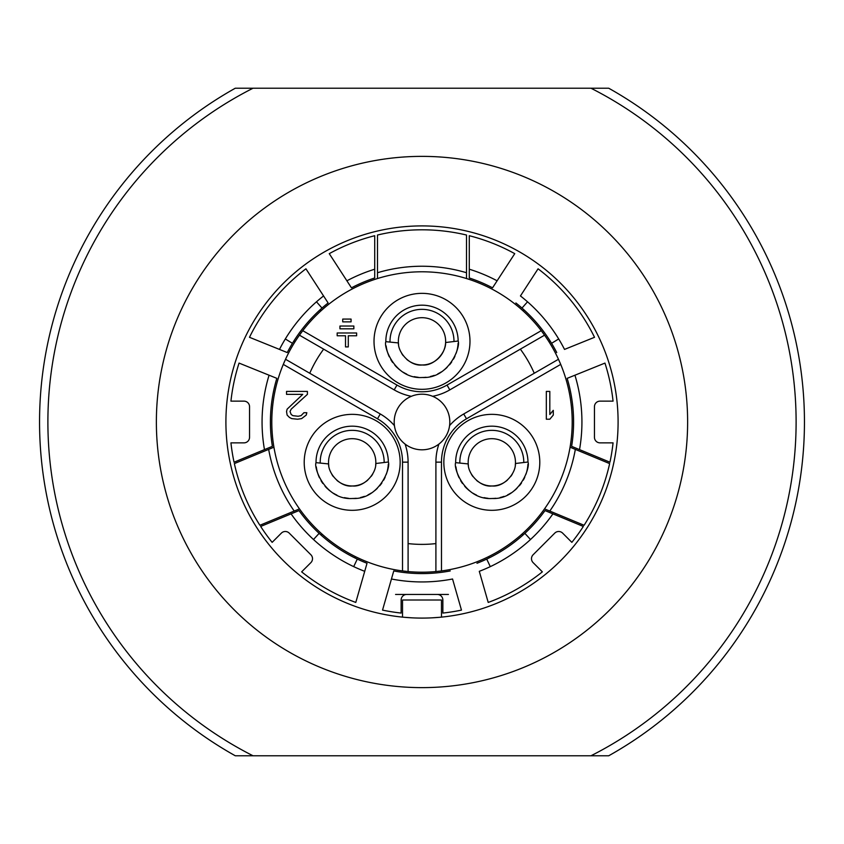 <?xml version="1.0" encoding="UTF-8"?>
<svg xmlns="http://www.w3.org/2000/svg" width="844" height="844" viewBox="0 0 844 844"><rect width="100%" height="100%" fill="white"/><g stroke="black" fill="none" stroke-linecap="round" stroke-linejoin="round"><path stroke-width="1.27" d="M253.031 755.781L590.969 755.781A374.114 374.114 0 0 0 590.969 88.219L253.031 88.219A374.114 374.114 0 0 0 253.031 755.781L235.286 755.781A382.459 382.459 0 0 1 235.286 88.219L253.031 88.219M422 687.628A265.628 265.628 0 0 1 156.372 422A265.628 265.628 0 0 1 422 156.372A265.628 265.628 0 0 1 687.628 422A265.628 265.628 0 0 1 422 687.628M590.969 88.219L608.714 88.219A382.459 382.459 0 0 1 608.714 755.781L590.969 755.781M395.572 594.45L448.428 594.45M437.297 594.45A5.56 5.56 0 0 1 442.857 600.01L442.857 613.06A192.2 192.2 0 0 0 461.468 610.106L452.553 578.995A159.938 159.938 0 0 1 391.447 578.995L393.758 570.934A151.593 151.593 0 0 0 450.242 570.934M357.286 559.087A151.593 151.593 0 0 0 367.024 563.275L355.788 602.437A192.2 192.2 0 0 1 301.646 571.852L310.877 562.631A5.56 5.56 0 0 0 310.877 554.761L289.239 533.123A5.56 5.56 0 0 0 281.368 533.123L272.148 542.354A192.2 192.2 0 0 1 260.669 526.456L298.987 510.588A151.593 151.593 0 0 0 319.137 533.355C330.542 543.874 343.265 552.451 357.286 559.087L353.689 566.63A161.331 161.331 0 0 1 313.493 539.516A159.938 159.938 0 0 1 291.074 513.859M264.467 449.62A159.938 159.938 0 0 1 269.067 375.211L276.832 378.344A151.593 151.593 0 0 0 272.38 446.339L234.052 462.217A192.2 192.2 0 0 1 230.939 442.857L243.99 442.857A5.56 5.56 0 0 0 249.55 437.297L249.55 406.702A5.56 5.56 0 0 0 243.99 401.143L230.939 401.143A192.2 192.2 0 0 1 239.052 363.089L276.832 378.344A151.593 151.593 0 0 0 272.38 446.339M285.304 338.95L292.435 343.308A151.593 151.593 0 0 0 287.255 352.56L249.476 337.294A192.2 192.2 0 0 1 305.929 268.803L328.126 302.975A151.593 151.593 0 0 0 322.007 308.06C310.36 318.304 300.496 330.057 292.435 343.308A151.593 151.593 0 0 0 287.255 352.56L279.48 349.416A159.938 159.938 0 0 1 285.314 338.961A161.331 161.331 0 0 1 316.468 301.804L322.007 308.06A151.593 151.593 0 0 1 328.126 302.975L323.558 295.949A159.938 159.938 0 0 0 316.479 301.814M374.715 275.471L374.715 277.971A151.593 151.593 0 0 0 351.452 287.825L346.884 280.799A159.938 159.938 0 0 1 374.715 269.215L374.715 277.971A151.593 151.593 0 0 0 351.452 287.825L329.255 253.654A192.2 192.2 0 0 1 374.715 235.708L374.715 272.179M469.285 269.215L469.285 277.971L469.285 269.215A159.938 159.938 0 0 1 497.116 280.799L492.548 287.825A151.593 151.593 0 0 0 469.285 277.971A151.593 151.593 0 0 1 492.548 287.825L514.745 253.654A192.2 192.2 0 0 0 469.285 235.708L469.285 269.215M556.745 352.56A151.593 151.593 0 0 0 551.565 343.308L558.696 338.95A159.938 159.938 0 0 1 564.52 349.416L594.524 337.294A192.2 192.2 0 0 0 538.071 268.803L520.442 295.949A159.938 159.938 0 0 1 527.521 301.814M558.696 338.95A161.331 161.331 0 0 0 527.532 301.804L521.993 308.06A151.593 151.593 0 0 0 515.874 302.975A151.593 151.593 0 0 1 521.993 308.06C533.64 318.304 543.504 330.057 551.565 343.308M574.933 375.211L567.168 378.344L574.933 375.211A159.938 159.938 0 0 1 579.533 449.62L609.948 462.217A192.2 192.2 0 0 0 613.06 442.857L600.01 442.857A5.56 5.56 0 0 1 594.45 437.297L594.45 406.702A5.56 5.56 0 0 1 600.01 401.143L613.06 401.143A192.2 192.2 0 0 0 604.948 363.089L574.933 375.211M476.976 563.275A151.593 151.593 0 0 0 486.714 559.087L490.29 566.64A159.938 159.938 0 0 1 479.286 571.325L488.212 602.437A192.2 192.2 0 0 0 542.354 571.852L533.123 562.631A5.56 5.56 0 0 1 533.123 554.761L554.761 533.123A5.56 5.56 0 0 1 562.631 533.123L571.852 542.354A192.2 192.2 0 0 0 583.331 526.456L552.925 513.859A159.938 159.938 0 0 1 530.496 539.506L524.862 533.355A151.593 151.593 0 0 0 545.013 510.588L552.925 513.859M403.495 571.061A150.2 150.2 0 0 0 406.776 571.43M439.555 571.166A150.2 150.2 0 0 0 440.568 571.05M560.342 363.5A150.2 150.2 0 0 0 559.899 362.477M284.977 360.472A150.2 150.2 0 0 0 283.658 363.5M416.809 618.03L414.552 617.956M412.03 617.84L404.171 617.28M402.525 617.122L402.525 600.01L441.475 600.01L441.475 617.122M439.777 617.291L431.97 617.84M429.448 617.956L427.191 618.03M422 618.093A196.093 196.093 0 0 0 618.093 422A196.093 196.093 0 0 0 422 225.907A196.093 196.093 0 0 0 225.907 422A196.093 196.093 0 0 0 422 618.093M393.758 570.934L382.532 610.106A192.2 192.2 0 0 0 401.143 613.06L401.143 600.01A5.56 5.56 0 0 1 406.702 594.45M367.024 563.275L364.713 571.325A159.938 159.938 0 0 1 353.699 566.619M356.084 561.619L354.891 564.14M317.238 535.423L315.35 537.47M313.493 539.506L319.137 533.355M320.15 305.961L318.315 303.861M290.03 341.852L287.656 340.406M374.715 269.215L374.715 235.708M553.97 341.852L556.344 340.396M523.85 305.95L525.685 303.861M579.533 449.62L571.62 446.339A151.593 151.593 0 0 0 567.168 378.344M490.311 566.63A161.331 161.331 0 0 0 530.507 539.516M486.714 559.087C500.735 552.451 513.458 543.874 524.862 533.355M526.761 535.423L528.65 537.47M487.916 561.619L489.109 564.14M299.472 508.879L259.899 525.274A192.2 192.2 0 0 1 234.358 463.599L273.931 447.204M302.163 331.449A150.2 150.2 0 0 0 300.2 334.097M404.814 443.87L405.078 444.071A55.63 55.63 0 0 1 408.095 462.143L408.095 571.557L402.525 570.934A150.2 150.2 0 0 1 283.289 364.397L285.525 359.27L380.275 413.971A55.63 55.63 0 0 1 394.422 425.619L394.464 425.946M411.65 396.184L411.344 396.311A55.63 55.63 0 0 1 394.19 389.886L299.441 335.173L302.753 330.669A150.2 150.2 0 0 1 541.247 330.669L544.559 335.173L449.81 389.886A55.63 55.63 0 0 1 432.656 396.311L432.35 396.184M377.5 278.541L377.5 235.022A192.2 192.2 0 0 1 466.5 235.022L466.5 278.541M543.8 334.097A150.2 150.2 0 0 0 541.837 331.449M449.536 425.946L449.578 425.619A55.63 55.63 0 0 1 463.725 413.971L558.475 359.27L560.711 364.397A150.2 150.2 0 0 1 441.475 570.934L435.905 571.557L435.905 462.143A55.63 55.63 0 0 1 438.922 444.071L439.186 443.87M352.18 510.314A47.981 47.981 0 0 0 400.161 462.333A47.981 47.981 0 0 0 352.18 414.351A47.981 47.981 0 0 0 304.209 462.333A47.981 47.981 0 0 0 352.18 510.314M299.441 335.173A150.2 150.2 0 0 0 285.525 359.27A150.2 150.2 0 0 1 299.441 335.173M422 389.316A47.981 47.981 0 0 0 469.981 341.335A47.981 47.981 0 0 0 422 293.353A47.981 47.981 0 0 0 374.019 341.335A47.981 47.981 0 0 0 422 389.316M558.475 359.27A150.2 150.2 0 0 0 544.559 335.173A150.2 150.2 0 0 1 558.475 359.27M491.82 510.314A47.981 47.981 0 0 0 539.791 462.333A47.981 47.981 0 0 0 491.82 414.351A47.981 47.981 0 0 0 443.838 462.333A47.981 47.981 0 0 0 491.82 510.314M408.095 571.557A150.2 150.2 0 0 0 435.905 571.557A150.2 150.2 0 0 1 408.095 571.557M394.528 426.378L394.633 426.98M394.675 427.191L394.792 427.771M395.013 428.731L395.319 429.86M395.456 430.313L395.741 431.157M396.3 432.634L397.028 434.249M398.959 437.572L399.982 438.996M401.881 441.212L402.704 442.024M441.317 442.013L442.14 441.18M442.488 440.811L443.058 440.167M444.049 438.954L445.083 437.519M447.003 434.185L447.721 432.571M448.28 431.115L448.523 430.387M448.691 429.828L448.997 428.71M449.367 426.969L449.472 426.368M394.19 422A27.81 27.81 0 0 0 422 449.81A27.81 27.81 0 0 0 449.81 422A27.81 27.81 0 0 0 422 394.19A27.81 27.81 0 0 0 394.19 422M431.938 396.026L431.368 395.815M429.659 395.266L428.53 394.96M428.108 394.865L427.191 394.675M425.64 394.422L423.878 394.253M420.038 394.253L418.297 394.433M416.757 394.686L415.839 394.876M415.427 394.971L414.309 395.266M412.621 395.815L412.051 396.026M316.31 466.869A36.155 36.155 0 0 0 317.333 471.965M317.397 472.197A36.155 36.155 0 0 0 318.156 474.56M318.251 474.834A36.155 36.155 0 0 0 319.475 477.757M321.015 480.658A36.155 36.155 0 0 0 322.872 483.496M325.035 486.218A36.155 36.155 0 0 0 327.535 488.792M328.137 489.33A36.155 36.155 0 0 0 330.363 491.155M333.486 493.276A36.155 36.155 0 0 0 336.914 495.111M344.415 497.643A36.155 36.155 0 0 0 348.424 498.298M388.293 464.274A36.155 36.155 0 0 1 388.187 465.688M388.134 466.247A36.155 36.155 0 0 1 387.85 468.272M387.786 468.652A36.155 36.155 0 0 1 386.32 474.244M385.149 477.198A36.155 36.155 0 0 1 383.661 480.13M381.857 483A36.155 36.155 0 0 1 379.726 485.764M377.279 488.37A36.155 36.155 0 0 1 374.504 490.775M371.423 492.949A36.155 36.155 0 0 1 368.037 494.827M364.408 496.367A36.155 36.155 0 0 1 360.557 497.506M356.221 498.266A36.155 36.155 0 0 1 352.507 498.487C325.394 500.313 313.483 467.924 316.025 462.649L328.601 463.926C328.284 473.769 340.417 487.484 352.391 485.975C364.365 487.273 376.287 473.368 375.802 463.504L388.346 462.006C390.983 467.27 379.61 499.848 352.507 498.487M388.346 462.006A36.155 36.155 0 0 0 351.864 426.178A36.155 36.155 0 0 0 316.025 462.649M328.759 465.561A23.643 23.643 0 0 1 351.98 438.69A23.643 23.643 0 0 1 375.664 465.149M320.203 462.617A31.988 31.988 0 0 1 351.906 430.345A31.988 31.988 0 0 1 384.168 462.048M372.689 474.096A23.643 23.643 0 0 1 371.276 476.28M367.752 480.12A23.643 23.643 0 0 1 365.821 481.639M363.838 482.905A23.643 23.643 0 0 1 340.892 483.106M331.882 474.444A23.643 23.643 0 0 0 333.338 476.596M336.914 480.384A23.643 23.643 0 0 0 338.877 481.871M386.13 345.882A36.155 36.155 0 0 0 387.153 350.977M387.217 351.209A36.155 36.155 0 0 0 387.976 353.562M388.071 353.836A36.155 36.155 0 0 0 389.295 356.759M390.825 359.66A36.155 36.155 0 0 0 392.682 362.498M394.855 365.22A36.155 36.155 0 0 0 397.355 367.794M397.946 368.343A36.155 36.155 0 0 0 400.172 370.168M403.305 372.288A36.155 36.155 0 0 0 406.724 374.114M414.235 376.656A36.155 36.155 0 0 0 418.244 377.3M458.102 343.276A36.155 36.155 0 0 1 458.007 344.7M457.944 345.249A36.155 36.155 0 0 1 457.67 347.274M457.606 347.654A36.155 36.155 0 0 1 456.14 353.256M454.958 356.2A36.155 36.155 0 0 1 453.471 359.143M451.667 362.013A36.155 36.155 0 0 1 449.546 364.766M447.098 367.372A36.155 36.155 0 0 1 444.324 369.788M441.233 371.951A36.155 36.155 0 0 1 437.857 373.839M434.217 375.369A36.155 36.155 0 0 1 430.377 376.508M426.041 377.268A36.155 36.155 0 0 1 422.316 377.5C395.214 379.325 383.292 346.926 385.845 341.662L398.41 342.928C398.094 352.781 410.237 366.486 422.211 364.977C434.185 366.285 446.096 352.381 445.611 342.516L458.155 341.018C460.792 346.283 449.43 378.851 422.316 377.5M458.155 341.018A36.155 36.155 0 0 0 421.683 305.18A36.155 36.155 0 0 0 385.845 341.662M398.579 344.563A23.643 23.643 0 0 1 421.789 317.692A23.643 23.643 0 0 1 445.611 342.516A23.643 23.643 0 0 1 410.701 362.108M390.012 341.62A31.988 31.988 0 0 1 421.715 309.347A31.988 31.988 0 0 1 453.988 341.05M401.702 353.457A23.643 23.643 0 0 0 403.147 355.609M406.734 359.386A23.643 23.643 0 0 0 408.686 360.873M455.939 466.869A36.155 36.155 0 0 0 456.963 471.965M457.026 472.197A36.155 36.155 0 0 0 457.786 474.56M457.881 474.834A36.155 36.155 0 0 0 459.115 477.757M460.645 480.658A36.155 36.155 0 0 0 462.501 483.496M464.664 486.218A36.155 36.155 0 0 0 467.165 488.792M467.766 489.33A36.155 36.155 0 0 0 469.992 491.155M473.115 493.276A36.155 36.155 0 0 0 476.543 495.111M484.045 497.643A36.155 36.155 0 0 0 488.054 498.298M527.922 464.274A36.155 36.155 0 0 1 527.817 465.688M527.764 466.247A36.155 36.155 0 0 1 527.479 468.272M527.416 468.652A36.155 36.155 0 0 1 525.96 474.244M524.778 477.198A36.155 36.155 0 0 1 523.291 480.13M521.486 483A36.155 36.155 0 0 1 519.355 485.764M516.908 488.37A36.155 36.155 0 0 1 514.133 490.775M511.053 492.949A36.155 36.155 0 0 1 507.666 494.827M504.037 496.367A36.155 36.155 0 0 1 500.186 497.506M495.85 498.266A36.155 36.155 0 0 1 492.136 498.487C465.023 500.313 453.112 467.924 455.654 462.649L468.23 463.926C467.914 473.769 480.046 487.484 492.02 485.975C503.995 487.273 515.916 473.368 515.431 463.504L527.975 462.006C530.612 467.27 519.239 499.848 492.136 498.487M527.975 462.006A36.155 36.155 0 0 0 491.493 426.178A36.155 36.155 0 0 0 455.654 462.649M468.399 465.561A23.643 23.643 0 0 1 491.609 438.69A23.643 23.643 0 0 1 515.294 465.149M459.832 462.617A31.988 31.988 0 0 1 491.535 430.345A31.988 31.988 0 0 1 523.797 462.048M512.319 474.096A23.643 23.643 0 0 1 510.905 476.28M507.381 480.12A23.643 23.643 0 0 1 505.45 481.639M503.467 482.905A23.643 23.643 0 0 1 480.521 483.106M471.511 474.444A23.643 23.643 0 0 0 472.967 476.596M476.543 480.384A23.643 23.643 0 0 0 478.506 481.871M546.332 391.405L546.332 419.215L549.813 419.215L553.284 415.079L553.284 410.342L549.813 414.488L549.813 391.405L546.332 391.405M348.287 346.905L348.287 335.775L356.632 335.775L356.632 332.99L337.167 332.99L337.167 335.775L345.512 335.775L345.512 346.905L348.287 346.905M353.858 328.822L353.858 326.037L339.942 326.037L339.942 328.822L353.858 328.822M342.727 319.085L342.727 321.87L351.072 321.87L351.072 319.085L342.727 319.085M307.406 394.359L307.406 391.405L286.538 391.405L286.538 394.359L302.764 394.359L287.118 409.161L286.538 411.524L287.118 415.079L289.439 417.442L291.76 418.624L297.552 419.215L301.603 418.624L306.245 415.079L306.826 412.705L303.924 412.705L301.034 415.67L298.132 416.261L292.921 415.67L291.18 414.488L290.019 411.524L291.18 409.161L307.406 394.359M523.09 310.908L524.018 309.875M548.959 341.736L550.13 340.997M570.069 447.204L609.642 463.599A192.2 192.2 0 0 1 584.101 525.274L544.528 508.879M521.919 534.146L522.847 535.18M488.549 556.65L489.161 557.895M355.451 556.65L354.839 557.895M322.081 534.146L321.153 535.18M295.041 341.736L293.87 340.997M320.91 310.908L319.981 309.875M294.208 511.063A155.76 155.76 0 0 1 268.666 449.388M283.289 364.397L377.5 418.793A50.07 50.07 0 0 1 402.525 462.143L402.525 570.934M402.525 462.143L408.095 462.143M377.5 418.793L380.275 413.971M323.653 349.163A122.38 122.38 0 0 0 309.748 373.248M541.247 330.669L447.035 385.064A50.07 50.07 0 0 1 396.965 385.064L302.753 330.669M396.965 385.064L394.19 389.886M447.035 385.064L449.81 389.886M534.252 373.248A122.38 122.38 0 0 0 520.347 349.163M441.475 570.934L441.475 462.143A50.07 50.07 0 0 1 466.5 418.793L560.711 364.397M466.5 418.793L463.725 413.971M441.475 462.143L435.905 462.143M408.095 543.589A122.38 122.38 0 0 0 435.905 543.589M377.5 272.728A155.76 155.76 0 0 1 466.5 272.728M575.334 449.388A155.76 155.76 0 0 1 549.792 511.063"/></g></svg>
